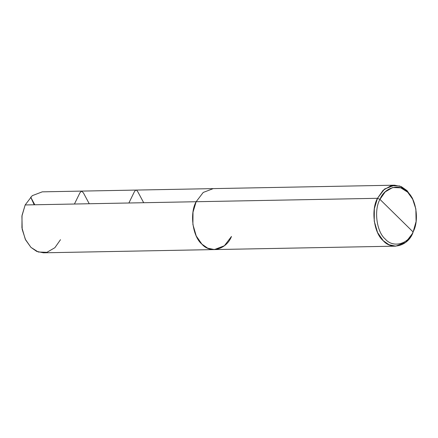<?xml version="1.0" encoding="UTF-8"?>
<svg xmlns="http://www.w3.org/2000/svg" width="438" height="438" viewBox="0 0 438 438"><rect width="100%" height="100%" fill="white"/><g stroke="black" fill="none" stroke-linecap="round" stroke-linejoin="round"><path stroke-width="0.66" d="M231.472 236.471C226.375 249.638 210.12 253.859 201.913 244.147C192.643 236.668 189.468 213.339 196.142 201.726L25.169 204.951L32.237 195.676L42.262 191.844L213.229 188.619L203.21 192.452L196.142 201.726L25.169 204.951L22.031 215.392L21.933 227.755L25.273 239.219L30.939 247.371L36.65 251.368L43.411 252.808L214.385 249.578L207.623 248.143L201.913 244.147L196.246 235.994L192.906 224.524L193.005 212.167L196.142 201.726L203.21 192.452L213.229 188.619L394.567 185.192L384.542 189.03L377.479 198.304L196.142 201.726L193.005 212.167L192.906 224.524L196.246 235.994L201.913 244.147L207.623 248.143L214.385 249.578L224.404 245.745L231.472 236.471C226.375 249.638 210.12 253.859 201.913 244.147C192.643 236.668 189.468 213.339 196.142 201.726L377.479 198.304L379.943 199.361L413.067 231.937C408.287 244.284 393.05 248.242 385.352 239.132C376.664 232.124 373.685 210.251 379.943 199.361L385.21 191.86L392.678 187.53L400.775 187.82L407.658 192.167L412.667 199.197L415.865 209.041L416.1 221.524L412.804 233.049L416.073 221.727M22.163 229.249L21.916 216.186M60.499 239.696L54.881 247.7L46.915 252.321L38.276 252.009L30.939 247.371L25.59 239.871L22.185 229.375L21.933 216.06L25.169 204.951M21.933 216.06L22.185 229.375M415.826 208.838L412.426 198.211L407.033 190.629L401.323 186.632L394.567 185.192M415.865 209.041L412.382 198.129L407.033 190.629L399.697 185.991L391.063 185.679L383.097 190.3L377.479 198.304L379.943 199.361C373.685 210.251 376.664 232.124 385.352 239.132C393.05 248.242 408.287 244.284 413.067 231.937C419.325 221.048 416.346 199.175 407.658 192.167C399.96 183.057 384.723 187.015 379.943 199.361L413.067 231.937L412.804 233.049L416.1 221.524M412.804 233.049L405.741 242.323L395.717 246.156L388.96 244.722L383.25 240.725L377.583 232.567L374.238 221.102L374.337 208.74L377.479 198.304C370.8 209.917 373.975 233.246 383.25 240.725C391.457 250.437 407.712 246.216 412.804 233.049M128.892 202.997L134.214 192.074L135.222 190.541L136.021 190.076L136.837 190.459L137.822 191.789L143.686 202.717M74.438 204.02L79.946 192.775L81.621 191.099L83.439 192.923L89.237 203.741M34.186 204.781L30.665 197.073L34.788 204.77M395.717 246.156L214.385 249.578"/></g></svg>
